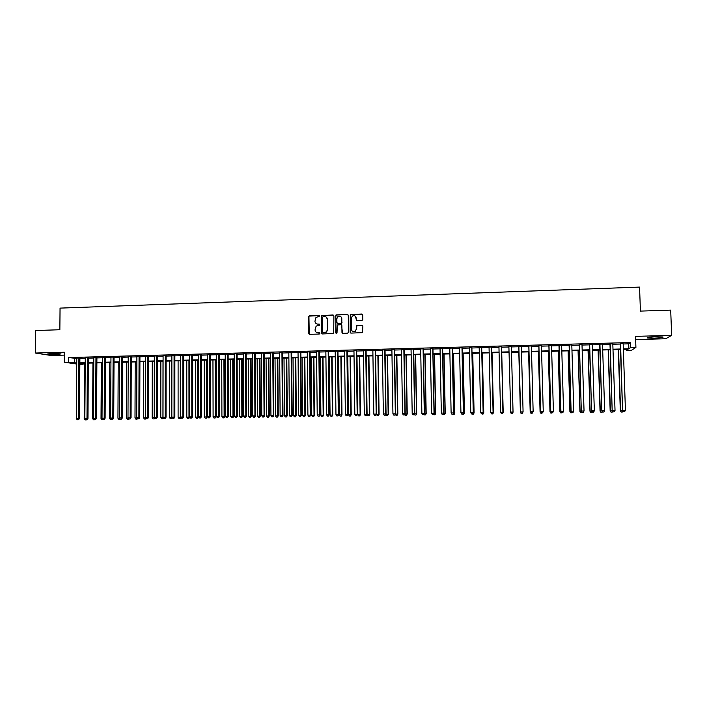 <?xml version="1.0" encoding="UTF-8"?>
<svg xmlns="http://www.w3.org/2000/svg" width="707" height="707" viewBox="0 0 707 707"><rect width="100%" height="100%" fill="white"/><g stroke="black" fill="none" stroke-linecap="round" stroke-linejoin="round"><path stroke-width="1.06" d="M319.723 316.064L319.069 315.437L309.348 315.764L308.446 316.718L308.614 333.43L309.533 334.331L319.272 334.04L319.909 333.377L318 332.776C316.215 332.652 315.225 331.689 315.03 329.886L316.126 326.113L319.564 325.238L319.166 324.08L317.903 324.124C316.126 324 315.136 323.037 314.942 321.243L315.941 317.54L319.723 316.064M319.493 315.587L308.932 316.126L309.233 334.287M319.644 332.856L318 332.776M319.573 324.213L317.903 324.124M656.29 336.744C649.53 337.036 646.56 337.442 647.373 337.955L654.028 338.167C660.762 337.884 663.74 337.478 662.972 336.956L656.29 336.744M50.842 353.456L47.148 354.066L57.294 354.49L60.996 353.88L50.842 353.456M361.878 320.625L362.797 319.652L362.726 314.924L361.781 314.023L350.301 314.562L350.124 332.184L351.061 333.094L362.479 332.644L362.885 326.077L361.94 325.167L356.77 325.459L356.355 329.117L355.117 331.344C353.076 332.078 351.83 331.389 351.388 329.268L351.238 318.177L352.325 316.056C354.41 315.172 355.701 315.826 356.204 318.017L356.231 319.864L357.176 320.775L361.878 320.625M623.167 343.973L628.709 343.823L630.511 342.542L630.688 347.57L635.92 347.429L631.369 350.363L626.322 350.486L628.055 349.329L623.353 349.452M76.736 364.034L64.24 362.205L64.328 352.227L35.35 353.032L35.597 330.523L59.856 329.745L60.051 308.111L639.561 287.095L640.418 311.098L670.696 310.126L671.65 335.365L635.54 336.364L635.92 347.429M64.24 362.205L76.745 362.938M630.511 342.542L68.535 357.556L68.499 362.099M333.907 315.879L332.97 314.977L321.544 315.569L321.402 333.05L322.33 333.951L333.686 333.474L333.907 315.879M336.435 314.862L347.34 314.5L348.277 315.402L348.498 332.237L347.579 333.2L342.904 333.342L341.967 332.431L341.879 325.609L340.942 324.699L337.336 324.973L337.018 332.864L336.718 333.43L335.728 332.9L335.887 315.066L347.34 314.5M635.646 339.572L665.755 338.75L671.65 335.365M35.35 353.032L50.975 355.48L64.302 355.117M79.9 357.981L76.78 358.06M88.393 357.76L85.282 357.839M96.912 357.53L93.819 357.609M105.458 357.3L102.374 357.38M114.03 357.07L110.964 357.159M122.638 356.849L119.58 356.929M131.272 356.62L128.223 356.699M139.933 356.39L136.893 356.469M148.62 356.151L145.598 356.24M157.343 355.921L154.329 356.001M166.083 355.692L163.087 355.771M174.859 355.462L171.872 355.541M183.67 355.223L180.692 355.303M192.498 354.985L189.538 355.064M201.362 354.755L198.411 354.834M210.253 354.516L207.319 354.596M219.179 354.278L216.254 354.357M228.131 354.039L225.215 354.119M237.119 353.8L234.211 353.88M246.124 353.562L243.243 353.641M255.174 353.323L252.293 353.403M264.241 353.085L261.378 353.155M273.353 352.837L270.498 352.917M282.482 352.599L279.645 352.669M291.646 352.351L288.827 352.431M300.846 352.113L298.036 352.183M310.073 351.865L307.28 351.936M319.334 351.618L316.55 351.688M328.622 351.37L325.856 351.441M337.946 351.123L335.189 351.193M347.305 350.875L344.565 350.946M356.69 350.628L353.96 350.699M366.111 350.372L363.398 350.451M375.558 350.124L372.863 350.195M385.041 349.877L382.354 349.947M394.559 349.62L391.89 349.691M404.104 349.364L401.452 349.435M413.692 349.108L411.05 349.178M423.307 348.851L420.683 348.922M432.958 348.595L430.342 348.666M442.635 348.339L440.046 348.41M452.356 348.083L449.776 348.153M462.104 347.826L459.541 347.897M471.887 347.561L469.342 347.632M481.706 347.305L479.169 347.367M491.559 347.04L489.041 347.11M501.449 346.775L498.948 346.845M511.373 346.518L508.881 346.58M521.359 346.253L518.832 346.315M531.372 345.988L528.818 346.05M541.429 345.714L538.831 345.785M551.513 345.449L548.888 345.52M561.641 345.175L558.981 345.246M571.804 344.91L569.108 344.981M581.994 344.636L579.272 344.707M592.227 344.371L589.47 344.442M602.505 344.097L599.704 344.168M612.81 343.823L609.973 343.894M68.535 357.556L76.78 358.449M79.891 358.369L85.282 358.228M88.384 358.149L93.81 357.998M96.903 357.919L102.374 357.777M105.458 357.689L110.964 357.548M114.03 357.468L119.58 357.318M122.638 357.238L128.223 357.088M131.272 357.008L136.893 356.858M139.933 356.779L145.598 356.628M148.62 356.549L154.329 356.399M157.334 356.319L163.087 356.169M166.083 356.089L171.872 355.93M174.859 355.851L180.692 355.701M183.67 355.621L189.538 355.462M192.498 355.382L198.411 355.232M201.362 355.153L207.319 354.994M210.262 354.914L216.254 354.755M219.179 354.675L225.224 354.516M228.131 354.446L234.211 354.278M237.119 354.207L243.243 354.039M246.133 353.968L252.293 353.8M255.174 353.721L261.387 353.562M264.25 353.482L270.498 353.314M273.353 353.244L279.654 353.076M282.491 353.005L288.827 352.837M291.655 352.758L298.036 352.59M300.846 352.51L307.28 352.342M310.081 352.272L316.559 352.095M319.334 352.024L325.856 351.847M328.631 351.777L335.198 351.6M337.955 351.529L344.565 351.352M347.305 351.282L353.968 351.105M356.69 351.034L363.398 350.858M366.111 350.787L372.863 350.61M375.567 350.531L382.363 350.354M385.05 350.283L391.899 350.098M394.568 350.027L401.461 349.85M404.112 349.779L411.059 349.594M413.701 349.523L420.692 349.338M423.316 349.267L430.351 349.081M432.958 349.011L440.054 348.825M442.644 348.754L449.785 348.569M452.365 348.498L459.55 348.312M462.113 348.242L469.351 348.047M471.896 347.985L479.178 347.791M481.714 347.72L489.05 347.526M491.568 347.464L498.956 347.261M501.457 347.199L508.89 347.004M511.382 346.934L518.841 346.739M521.368 346.669L528.827 346.474M531.381 346.403L538.849 346.209M541.438 346.138L548.897 345.944M551.531 345.873L558.99 345.67M561.65 345.599L569.117 345.405M571.813 345.334L579.28 345.14M582.011 345.06L589.479 344.866M592.245 344.795L599.713 344.592M602.514 344.521L609.991 344.327M612.828 344.247L620.295 344.053M623.15 343.549L620.278 343.62M626.287 349.373L626.322 350.486M83.143 363.248L83.134 364.264L79.847 364.344M623.335 348.922L628.877 348.781L630.688 347.57M79.856 362.859L85.247 362.718M88.357 362.638L93.784 362.497M96.877 362.417L102.347 362.276M105.431 362.196L110.937 362.055M114.013 361.975L119.554 361.834M122.62 361.763L128.206 361.613M131.255 361.533L136.875 361.392M139.915 361.312L145.58 361.171M148.611 361.091L154.32 360.95M157.334 360.87L163.078 360.72M166.083 360.641L171.872 360.499M174.859 360.42L180.692 360.27M183.67 360.19L189.538 360.04M192.507 359.969L198.42 359.819M201.371 359.739L207.328 359.589M210.271 359.51L216.271 359.359M219.197 359.28L225.233 359.129M228.149 359.05L234.238 358.9M237.137 358.82L243.261 358.661M246.151 358.59L252.319 358.431M255.2 358.361L261.413 358.202M264.277 358.131L270.534 357.963M273.388 357.892L279.689 357.733M282.526 357.662L288.871 357.495M291.691 357.424L298.08 357.256M300.89 357.185L307.324 357.026M310.126 356.955L316.603 356.788M319.387 356.717L325.909 356.549M328.684 356.478L335.251 356.31M338.008 356.24L344.627 356.063M347.367 355.992L354.03 355.824M356.761 355.754L363.469 355.586M366.182 355.515L372.934 355.338M375.638 355.268L382.443 355.1M385.121 355.029L391.97 354.852M394.647 354.781L401.541 354.605M404.201 354.543L411.138 354.357M413.781 354.295L420.78 354.11M423.405 354.048L430.448 353.862M433.055 353.8L440.143 353.615M442.741 353.553L449.882 353.367M452.462 353.306L459.647 353.12M462.219 353.049L469.457 352.864M472.002 352.802L479.293 352.616M481.829 352.546L489.164 352.36M491.683 352.298L499.071 352.104M501.572 352.042L509.013 351.847M511.506 351.786L518.973 351.6M521.492 351.529L528.96 351.344M531.514 351.273L538.981 351.087M541.571 351.017L549.039 350.822M551.663 350.76L559.131 350.566M561.8 350.495L569.268 350.31M571.963 350.239L579.431 350.045M582.161 349.974L589.638 349.788M592.404 349.718L599.872 349.523M602.673 349.452L610.15 349.258M612.987 349.187L620.463 348.993M79.856 363.778L83.134 364.264M620.481 349.523L613.004 349.718M610.168 349.788L602.691 349.983M599.889 350.053L592.422 350.239M589.647 350.31L582.179 350.504M579.448 350.575L571.981 350.76M569.276 350.831L561.809 351.026M559.149 351.087L551.681 351.282M549.056 351.352L541.589 351.538M538.999 351.609L531.531 351.794M528.969 351.865L521.51 352.051M518.982 352.121L511.523 352.307M509.031 352.369L501.59 352.563M499.089 352.625L491.692 352.811M489.182 352.881L481.838 353.067M479.302 353.129L472.02 353.314M469.466 353.385L462.228 353.571M459.665 353.633L452.471 353.818M449.891 353.88L442.75 354.066M440.161 354.127L433.064 354.313M430.457 354.375L423.413 354.56M420.789 354.622L413.789 354.808M411.156 354.87L404.21 355.047M401.549 355.117L394.656 355.294M391.978 355.365L385.129 355.541M382.443 355.603L375.647 355.78M372.942 355.851L366.191 356.019M363.478 356.089L356.761 356.266M354.039 356.328L347.376 356.505M344.636 356.575L338.017 356.743M335.259 356.814L328.693 356.982M325.918 357.053L319.396 357.221M316.612 357.291L310.134 357.45M307.333 357.521L300.899 357.689M298.089 357.76L291.699 357.928M288.871 357.998L282.526 358.157M279.689 358.228L273.388 358.396M270.534 358.467L264.277 358.626M261.413 358.696L255.2 358.856M252.328 358.926L246.16 359.085M243.27 359.165L237.137 359.315M234.238 359.395L228.149 359.545M225.241 359.624L219.197 359.775M216.271 359.854L210.271 360.004M207.328 360.075L201.371 360.234M198.42 360.305L192.507 360.455M189.538 360.535L183.67 360.685M180.692 360.764L174.859 360.906M171.872 360.985L166.083 361.136M163.078 361.206L157.325 361.357M154.312 361.436L148.611 361.577M145.58 361.657L139.915 361.798M136.875 361.878L131.255 362.019M128.206 362.099L122.611 362.24M119.554 362.32L114.004 362.461M110.937 362.541L105.431 362.682M102.347 362.762L96.877 362.903M93.784 362.983L88.348 363.115M85.247 363.195L79.856 363.336M74.589 358.511L74.553 362.991M628.709 343.823L628.877 348.781M316.559 323.841L318.088 324.221M316.745 332.529L318.185 332.873M333.571 315.172L321.729 315.675L321.994 333.898M323.143 316.603L322.507 317.275L322.675 331.981L323.32 332.617L326.298 332.016L327.571 329.506L327.456 319.44C327.253 317.646 326.263 316.683 324.478 316.559L323.143 316.603M326.13 317.019L327.633 319.546L327.748 329.603L326.484 332.104L323.506 332.705M347.968 314.721L347.499 314.606M341.516 324.884L342.515 333.271M336.603 314.969L335.692 315.932L336.152 333.501M341.79 318.539C341.26 316.294 339.943 315.658 337.849 316.639L336.85 318.698L336.894 322.586L337.831 323.497L341.437 323.223L341.79 318.539L341.843 322.436M342.002 322.533L341.092 323.497L337.999 323.594M355.259 316.109L356.708 320.66M352.643 331.389L355.268 331.433L356.355 329.117M362.558 325.379L356.92 325.556L356.505 329.215M362.435 314.262L350.451 314.668L350.654 333.015M84.593 363.212L84.195 418.738L85.07 418.73M85.105 419.905L86.325 419.896L85.105 419.905L84.195 418.738M78.901 357.822L78.442 418.544L76.312 418.579L76.78 357.875M79.9 357.795L79.44 418.571L78.442 418.544L78.088 419.746L77.24 419.764L78.088 419.746M78.495 419.755L79.44 418.571M76.312 418.579L77.24 419.764M92.953 363L92.59 418.615L93.642 418.597M93.501 419.781L94.72 419.772L93.501 419.781L92.59 418.615M101.348 362.788L101.021 418.491L102.232 418.473M101.923 419.658L103.142 419.649L101.923 419.658L101.021 418.491M109.771 362.576L109.47 418.367L110.866 418.341M110.38 419.534L111.591 419.525L110.38 419.534L109.47 418.367M111.379 419.012L111.22 419.516M118.21 362.355L117.954 418.235L119.518 418.217M118.856 419.401L120.057 419.401L118.856 419.401L117.954 418.235M119.916 418.73L119.704 419.392M87.412 357.592L86.988 418.42L84.849 418.447L85.282 357.654M88.393 357.565L87.968 418.438L86.988 418.42L86.634 419.622L85.777 419.631L86.634 419.622M87.023 419.631L87.968 418.438M84.849 418.447L85.777 419.631M95.958 357.371L95.569 418.288L93.421 418.323L93.819 357.424M96.912 357.344L96.532 418.314L95.569 418.288L95.206 419.498L94.349 419.507L95.206 419.498M95.586 419.498L96.532 418.314M93.421 418.323L94.349 419.507M104.521 357.141L104.176 418.164L102.02 418.19L102.374 357.194M105.458 357.115L105.113 418.182L104.176 418.164L103.805 419.366L102.939 419.384L103.805 419.366M104.185 419.375L105.113 418.182M102.02 418.19L102.939 419.384M113.111 356.911L112.811 418.031L110.646 418.067L110.964 356.964M114.03 356.885L113.73 418.058L112.811 418.031L112.431 419.242L111.565 419.251L112.431 419.242M112.802 419.251L113.73 418.058M110.646 418.067L111.565 419.251M126.686 362.143L126.465 418.111L128.197 418.084M127.366 419.278L128.568 419.278L127.366 419.278L126.465 418.111M128.48 418.447L128.214 419.269M121.737 356.682L121.471 417.899L119.306 417.934L119.58 356.743M122.638 356.655L122.373 417.925L121.471 417.899L121.083 419.11L120.217 419.127L121.083 419.11M121.454 419.118L122.373 417.925M119.306 417.934L120.217 419.127M135.187 361.922L135.002 417.987L136.911 417.952M135.894 419.154L137.096 419.154L135.894 419.154L135.002 417.987M137.07 418.164L136.751 419.145M137.458 418.668L137.096 419.154M130.388 356.452L130.159 417.775L127.985 417.802L128.223 356.505M131.272 356.425L131.051 417.793L130.159 417.775L129.77 418.986L128.904 418.995L129.77 418.986M130.123 418.995L131.051 417.793M127.985 417.802L128.904 418.995M143.715 361.701L143.565 417.855L145.651 417.828M144.458 419.03L145.651 419.021L144.458 419.03L143.565 417.855M145.695 417.872L145.315 419.012M146.11 418.42L145.651 419.021M139.067 356.222L138.881 417.643L136.698 417.678L136.893 356.275M139.933 356.195L139.747 417.669L138.881 417.643L138.484 418.853L137.609 418.871L138.484 418.853M138.828 418.862L139.747 417.669M136.698 417.678L137.609 418.871M152.27 361.489L152.155 417.731L154.312 417.545M153.048 418.906L154.232 418.898L153.048 418.906L152.155 417.731M153.905 418.889L154.426 417.696M154.789 418.173L154.232 418.898M147.772 355.992L147.63 417.51L145.439 417.545L145.598 356.045M148.62 355.966L148.479 417.537L147.63 417.51L147.224 418.73L146.349 418.738L147.224 418.73M147.569 418.738L148.479 417.537M145.439 417.545L146.349 418.738M160.851 361.268L160.781 417.598L162.937 417.563L163.008 361.215M161.664 418.774L162.849 418.774L161.664 418.774L160.781 417.598M162.53 418.765L163.237 417.572M163.494 417.917L162.849 418.774M156.512 355.754L156.406 417.377L154.214 417.413L154.329 355.815M157.343 355.736L157.237 417.404L155.116 418.615L156 418.597M156.327 418.606L157.237 417.404M154.214 417.413L155.116 418.615M169.468 361.047L169.424 417.475L171.589 417.439L171.624 360.994M170.307 418.65L171.492 418.641L170.307 418.65L169.424 417.475M171.174 418.641L172.066 417.448M172.225 417.66L171.492 418.641M165.279 355.524L165.217 417.245L163.008 417.28L163.087 355.586M166.083 355.497L166.03 417.271L163.918 418.482L164.793 418.473M165.12 418.473L166.03 417.271M163.008 417.28L163.918 418.482M178.102 360.826L178.102 417.342L180.276 417.307L180.267 360.773M178.986 418.526L180.161 418.517L178.986 418.526L178.102 417.342M179.852 418.509L180.276 417.307L180.93 417.333M180.983 417.404L180.161 418.517M174.072 355.285L174.055 417.112L171.836 417.148L171.872 355.347M174.859 355.268L174.841 417.139L172.738 418.35L173.63 418.341M173.94 418.35L174.841 417.139M171.836 417.148L172.738 418.35M186.772 360.605L186.807 417.21L189.732 417.077M188.557 418.385L187.691 418.394L188.857 418.394L188.99 417.183L188.946 360.552M187.691 418.394L186.807 417.21M189.732 417.201L188.857 418.394M182.901 355.055L182.919 416.98L180.7 417.015L180.692 355.117M183.67 355.038L183.687 417.006L181.602 418.226L182.486 418.208M182.795 418.217L183.687 417.006M180.7 417.015L181.602 418.226M191.756 354.817L191.818 416.847L189.591 416.883L189.538 354.879M192.498 354.799L192.569 416.874L190.483 418.093L191.376 418.076M191.677 418.084L192.569 416.874M189.591 416.883L190.483 418.093M200.638 354.578L200.744 416.715L198.508 416.75L198.411 354.64M201.362 354.56L201.468 416.741L199.401 417.961L200.293 417.943M200.585 417.952L201.468 416.741M198.508 416.75L199.401 417.961M195.468 360.384L195.539 417.077L198.455 417.077L198.367 360.305M197.297 418.252L196.422 418.27L197.58 418.261L197.73 417.05L197.651 360.323M196.422 418.27L195.539 417.077M198.455 417.077L197.58 418.261M204.19 360.163L204.305 416.953L207.204 416.944L207.08 360.084M206.055 418.129L205.18 418.137L206.338 418.137L206.497 416.918L206.382 360.102M205.18 418.137L204.305 416.953M207.204 416.944L206.338 418.137M212.948 359.934L213.099 416.821L215.98 416.812L215.821 359.863M214.848 417.996L213.965 418.005L215.122 418.005L215.299 416.785L215.14 359.881M213.965 418.005L213.099 416.821M215.98 416.812L215.122 418.005M209.546 354.348L209.696 416.582L207.451 416.617L207.319 354.401M210.253 354.322L210.403 416.609L208.344 417.828L209.237 417.81M209.528 417.819L210.403 416.609M207.451 416.617L208.344 417.828M221.733 359.713L221.918 416.688L224.791 416.679L224.596 359.642M223.668 417.864L222.785 417.881L223.933 417.872L224.128 416.653L223.925 359.66M222.785 417.881L221.918 416.688M224.791 416.679L223.933 417.872M218.49 354.11L218.684 416.45L216.43 416.485L216.254 354.163M219.179 354.092L219.373 416.476L218.684 416.45L218.216 417.678L217.314 417.696L218.216 417.678M218.498 417.696L219.373 416.476M216.43 416.485L217.314 417.696M230.535 359.483L230.765 416.556L233.628 416.547L233.39 359.412M232.515 417.74L231.631 417.749L232.78 417.749L232.983 416.52L232.744 359.43M231.631 417.749L230.765 416.556M233.628 416.547L232.78 417.749M227.46 353.871L227.698 416.317L225.436 416.343L225.215 353.924M228.131 353.853L228.37 416.343L227.698 416.317L227.23 417.545L226.32 417.563L227.23 417.545M227.495 417.554L228.37 416.343M225.436 416.343L226.32 417.563M239.381 359.262L239.646 416.423L242.492 416.414L242.218 359.191M241.396 417.607L240.504 417.616L241.644 417.616L241.865 416.388L241.591 359.2M240.504 417.616L239.646 416.423M242.492 416.414L241.644 417.616M236.465 353.633L236.739 416.176L234.477 416.211L234.211 353.686M237.11 353.615L237.393 416.202L236.739 416.176L236.262 417.413L235.36 417.43L236.262 417.413M236.527 417.422L237.393 416.202M234.477 416.211L235.36 417.43M248.245 359.032L248.555 416.29L251.392 416.282L251.073 358.962M250.305 417.475L249.412 417.483L250.552 417.483L250.782 416.255L250.472 358.979M249.412 417.483L248.555 416.29M251.392 416.282L250.552 417.483M245.497 353.385L245.824 416.043L243.544 416.078L243.235 353.447M246.124 353.367L246.451 416.07L245.824 416.043L245.338 417.28L244.428 417.298L245.338 417.28M245.585 417.289L246.451 416.07M243.544 416.078L244.428 417.298M257.145 358.803L257.489 416.158L260.317 416.149L259.964 358.732M259.239 417.342L258.347 417.36L259.478 417.351L259.725 416.123L259.372 358.749M258.347 417.36L257.489 416.158M260.317 416.149L259.478 417.351M254.564 353.147L254.927 415.902L252.646 415.937L252.293 353.208M255.174 353.129L255.536 415.937L254.927 415.902L254.432 417.148L253.521 417.165L254.432 417.148M254.679 417.157L255.536 415.937M252.646 415.937L253.521 417.165M266.071 358.582L266.459 416.025L269.27 416.016L268.872 358.511M268.209 417.21L267.308 417.227L268.439 417.218L268.704 415.99L268.307 358.52M267.308 417.227L266.459 416.025M269.27 416.016L268.439 417.218M263.658 352.908L264.065 415.769L261.776 415.804L261.378 352.97M264.241 352.89L264.657 415.796L264.065 415.769L263.561 417.015L262.651 417.024L263.561 417.015M263.799 417.024L264.657 415.796M261.776 415.804L262.651 417.024M275.032 358.352L275.456 415.893L278.258 415.884L277.816 358.281M277.206 417.077L276.304 417.095L277.427 417.086L277.71 415.857L277.277 358.29M276.304 417.095L275.456 415.893M278.258 415.884L277.427 417.086M272.778 352.66L273.238 415.628L270.94 415.663L270.498 352.722M273.344 352.652L273.803 415.663L273.238 415.628L272.725 416.883L271.806 416.891L272.725 416.883M272.955 416.891L273.803 415.663M270.94 415.663L271.806 416.891M284.02 358.122L284.479 415.751L287.272 415.751L286.795 358.051M286.238 416.944L285.328 416.962L286.45 416.953L286.742 415.725L286.273 358.06M285.328 416.962L284.479 415.751M287.272 415.751L286.45 416.953M293.034 357.892L293.538 415.619L296.313 415.61L295.8 357.822M295.287 416.812L294.386 416.83L295.491 416.821L295.809 415.583L295.296 357.83M294.386 416.83L293.538 415.619M296.313 415.61L295.491 416.821M302.083 357.662L302.631 415.486L305.389 415.477L304.832 357.592M304.381 416.679L303.471 416.697L304.576 416.688L304.903 415.451L304.346 357.601M303.471 416.697L302.631 415.486M305.389 415.477L304.576 416.688M281.934 352.422L282.438 415.495L280.131 415.53L279.645 352.484M282.482 352.404L282.986 415.522L281.916 416.741L280.997 416.759L281.916 416.741M282.137 416.75L282.986 415.522M280.131 415.53L280.997 416.759M291.125 352.174L291.664 415.354L289.357 415.389L288.827 352.236M291.646 352.157L292.194 415.38L291.143 416.609L290.224 416.617L291.143 416.609M291.355 416.617L292.194 415.38M289.357 415.389L290.224 416.617M300.342 351.927L300.935 415.212L298.61 415.248L298.036 351.989M300.846 351.918L301.438 415.248L300.395 416.467L299.476 416.485L300.395 416.467M300.599 416.485L301.438 415.248M298.61 415.248L299.476 416.485M311.16 357.424L311.743 415.345L314.5 415.345L313.899 357.353M313.501 416.547L312.582 416.564L313.687 416.556L314.032 415.318L313.431 357.371M312.582 416.564L311.743 415.345M314.5 415.345L313.687 416.556M309.595 351.679L310.223 415.08L307.899 415.115L307.28 351.741M310.073 351.671L310.709 415.106L309.684 416.335L308.756 416.343L309.684 416.335M309.878 416.343L310.709 415.106M307.899 415.115L308.756 416.343M320.262 357.194L320.898 415.212L323.629 415.203L322.993 357.123M322.648 416.414L321.729 416.423L322.825 416.423L323.187 415.177L322.551 357.132M321.729 416.423L320.898 415.212M323.629 415.203L322.825 416.423M318.875 351.432L319.555 414.938L317.222 414.974L316.55 351.494M319.334 351.423L320.015 414.965L319.007 416.193L318.07 416.211L319.007 416.193M319.193 416.211L320.015 414.965M317.222 414.974L318.07 416.211M329.409 356.964L330.072 415.071L332.803 415.071L332.113 356.894M331.83 416.282L330.911 416.29L331.998 416.29L332.378 415.044L331.698 356.902M330.911 416.29L330.072 415.071M332.803 415.071L331.998 416.29M328.181 351.185L328.914 414.797L326.572 414.832L325.856 351.246M328.622 351.176L329.356 414.832L328.357 416.061L327.421 416.07L328.357 416.061M328.534 416.07L329.356 414.832M326.572 414.832L327.421 416.07M338.573 356.726L339.289 414.938L341.994 414.929L341.269 356.655M341.039 416.14L340.111 416.158L341.198 416.149L341.596 414.903L340.871 356.664M340.111 416.158L339.289 414.938M341.994 414.929L341.198 416.149M337.531 350.937L338.308 414.656L335.958 414.691L335.189 350.999M337.946 350.928L338.724 414.691L337.743 415.919L336.797 415.937L337.743 415.919M337.911 415.928L338.724 414.691M335.958 414.691L336.797 415.937M347.773 356.496L348.524 414.797L351.22 414.797L350.46 356.425M350.283 416.008L349.355 416.016L350.433 416.016L350.84 414.762L350.08 356.434M349.355 416.016L348.524 414.797M351.22 414.797L350.433 416.016M357 356.257L357.804 414.664L360.482 414.656L359.677 356.187M359.554 415.866L358.626 415.884L359.695 415.884L360.128 414.629L359.315 356.195M358.626 415.884L357.804 414.664M360.482 414.656L359.695 415.884M366.261 356.019L367.101 414.523L369.77 414.523L368.921 355.948M368.86 415.734L367.923 415.751L368.992 415.743L369.434 414.488L368.586 355.957M367.923 415.751L367.101 414.523M369.77 414.523L368.992 415.743M346.907 350.69L347.729 414.514L345.37 414.549L344.556 350.752M347.296 350.681L348.127 414.549L347.155 415.778L346.209 415.796L347.155 415.778M347.314 415.796L348.127 414.549M345.37 414.549L346.209 415.796M356.31 350.442L357.185 414.373L354.817 414.408L353.96 350.504M356.682 350.433L357.556 414.408L356.602 415.645L355.656 415.654L356.602 415.645M356.752 415.654L357.556 414.408M354.817 414.408L355.656 415.654M365.758 350.186L366.677 414.231L364.299 414.267L363.389 350.248M366.102 350.177L367.021 414.267L366.085 415.504L365.13 415.513L366.085 415.504M366.226 415.513L367.021 414.267M364.299 414.267L365.13 415.513M376.442 414.258L379.093 414.382L378.201 355.718M378.192 415.592L377.255 415.61L378.316 415.61L378.784 414.346L377.883 355.718M377.255 415.61L376.442 414.382M379.093 414.382L378.316 415.61M375.231 349.938L376.195 414.09L373.809 414.125L372.854 350M375.558 349.93L376.522 414.125L375.594 415.363L374.648 415.38L375.594 415.363M375.726 415.371L376.522 414.125M373.809 414.125L374.648 415.38M385.889 414.24L388.452 414.24L387.507 355.48M387.56 415.46L386.623 415.469L387.675 415.469L388.152 414.205L387.215 355.48M386.623 415.469L385.854 414.302M388.452 414.24L387.675 415.469M384.732 349.682L385.748 413.949L383.353 413.984L382.354 349.744M385.041 349.673L386.057 413.984L385.147 415.221L384.184 415.239L385.147 415.221M385.271 415.23L386.057 413.984M383.353 413.984L384.184 415.239M395.46 414.099L397.838 414.099L396.857 355.241M396.963 415.318L396.017 415.336L397.069 415.336L397.564 414.072L396.583 355.241M396.017 415.336L395.337 414.293M397.838 414.099L397.069 415.336M394.276 349.426L395.337 413.807L392.933 413.842L391.89 349.497M394.559 349.426L395.62 413.834L394.727 415.08L393.764 415.097L394.727 415.08M394.833 415.097L395.62 413.834M392.933 413.842L393.764 415.097M405.058 413.957L407.25 413.957L406.225 355.002M406.392 415.186L405.447 415.195L406.49 415.195L407.002 413.931L405.977 355.002M405.447 415.195L404.855 414.284M407.25 413.957L406.49 415.195M403.847 349.178L404.961 413.657L402.548 413.692L401.452 349.24M404.104 349.17L405.217 413.692L404.333 414.938L403.37 414.956L404.333 414.938M404.439 414.956L405.217 413.692M402.548 413.692L403.37 414.956M414.691 413.816L416.706 413.816L415.628 354.755M415.857 415.044L414.903 415.053L415.946 415.053L416.476 413.789L415.407 354.764M414.903 415.053L414.399 414.275M416.706 413.816L415.946 415.053M413.454 348.922L414.611 413.515L412.199 413.551L411.05 348.984M413.683 348.913L414.85 413.551L413.984 414.797L413.012 414.815L413.984 414.797M414.081 414.806L414.85 413.551M412.199 413.551L413.012 414.815M424.35 413.666L426.188 413.675L425.066 354.516M425.349 414.903L424.403 414.921L425.437 414.912L425.976 413.648L424.863 354.525M424.403 414.921L423.988 414.275M426.188 413.675L425.437 414.912M423.086 348.666L424.297 413.374L421.876 413.409L420.674 348.728M423.299 348.657L424.518 413.409L423.661 414.656L422.689 414.664L423.661 414.656M423.749 414.664L424.518 413.409M421.876 413.409L422.689 414.664M434.054 413.524L435.698 413.533L434.54 354.278M434.876 414.762L433.93 414.779L434.955 414.779L435.521 413.507L434.354 354.278M433.93 414.779L433.603 414.275M435.698 413.533L434.955 414.779M432.764 348.41L434.027 413.224L431.588 413.259L430.342 348.471M432.949 348.401L434.213 413.259L433.373 414.514L432.401 414.523L433.373 414.514M433.453 414.523L434.213 413.259M431.588 413.259L432.401 414.523M443.784 413.383L445.242 413.392L444.04 354.03M444.438 414.62L443.483 414.638L444.509 414.638L445.083 413.356L443.881 354.039M445.242 413.392L444.509 414.638M442.467 348.144L443.784 413.082L441.336 413.118L440.037 348.215M442.635 348.144L443.943 413.118L443.121 414.364L442.149 414.382L443.121 414.364M443.192 414.382L443.943 413.118M441.336 413.118L442.149 414.382M453.558 413.233L454.822 413.25L453.576 353.792M454.035 414.479L453.072 414.496L454.088 414.496L454.689 413.215L453.443 353.792M454.822 413.25L454.088 414.496M452.206 347.888L453.567 412.932L451.119 412.968L449.767 347.95M452.347 347.888L453.708 412.968L452.904 414.222L451.923 414.24L452.904 414.222M452.966 414.24L453.708 412.968M451.119 412.968L451.923 414.24M463.359 413.091L464.437 413.109L463.138 353.544M463.659 414.337L462.696 414.355L463.712 414.355L464.322 413.074L463.032 353.544M464.437 413.109L463.712 414.355M461.98 347.632L463.394 412.782L460.937 412.826L459.532 347.694M462.095 347.623L463.518 412.826L462.723 414.081L461.742 414.09L462.723 414.081M462.767 414.09L463.518 412.826M460.937 412.826L461.742 414.09M473.195 412.941L474.088 412.968L472.744 353.297M473.328 414.196L472.356 414.214L473.363 414.214L473.99 412.932L472.656 353.306M474.088 412.968L473.363 414.214M471.79 347.367L473.257 412.641L470.782 412.676L469.333 347.429M471.878 347.367L473.345 412.676L472.568 413.931L471.587 413.949L472.568 413.931M472.612 413.949L473.345 412.676M470.782 412.676L471.587 413.949M483.067 412.791L483.765 412.817L482.377 353.049M483.014 414.055L482.05 414.072L483.049 414.072L483.694 412.782L482.307 353.058M483.765 412.817L483.049 414.072M481.635 347.102L483.146 412.49L480.672 412.526L479.169 347.172M481.697 347.102L483.217 412.526L482.457 413.789L481.467 413.798L482.457 413.789M482.483 413.798L483.217 412.526M480.672 412.526L481.467 413.798M492.973 412.649L493.477 412.676L492.037 352.802M492.744 413.913L491.772 413.931L492.761 413.931L493.433 412.641L492.001 352.811M493.477 412.676L492.761 413.931M491.506 346.845L493.079 412.34L490.596 412.375L489.041 346.907M491.551 346.837L493.124 412.375L492.381 413.639L491.383 413.657L492.399 413.657L493.124 412.375M490.596 412.375L491.383 413.657M502.916 412.499L501.74 352.554M503.225 412.535L502.518 413.781L501.528 413.789L502.518 413.781L503.207 412.49L501.723 352.554M501.528 413.789L502.341 413.507L501.334 413.507L500.547 412.225L498.939 346.642M500.547 412.225L503.066 412.234L501.44 346.58L503.039 412.19L502.332 413.498L503.066 412.234M508.881 346.377L510.701 412.384M510.551 412.42L511.32 413.657L512.301 413.639L511.32 413.639L510.551 412.42M513.008 412.349L512.301 413.639L513.008 412.349M510.542 412.119L511.32 413.374L510.542 412.084L513.043 412.04L512.319 413.365L511.32 413.365L512.319 413.365M511.364 346.315L513.043 412.04L512.328 413.348M520.361 412.278L521.139 413.507L522.128 413.48L521.139 413.507L520.379 412.234L518.814 352.121L520.706 412.234M518.823 346.112L520.546 411.969L518.85 346.112M521.342 413.215L522.349 413.197L521.342 413.215L520.564 411.934L523.083 411.889L521.351 346.05M520.546 411.969L521.333 413.233M522.349 413.197L523.083 411.889M528.589 351.874L530.197 412.128L530.745 412.084M528.633 351.874L530.25 412.093L530.984 413.365L531.991 413.339L531.01 413.356L530.197 412.128M528.809 345.847L530.577 411.819L528.863 345.847M530.577 411.819L531.381 413.082L532.389 413.065L531.408 413.065L530.63 411.783L533.149 411.739L531.364 345.785M532.415 413.056L533.149 411.739M538.407 351.618L540.077 411.978L540.82 411.934M538.487 351.618L540.148 411.942L540.873 413.224L541.889 413.188L540.899 413.206M540.873 413.224L540.077 411.978M538.831 345.582L540.652 411.668L538.902 345.582M541.5 412.915L542.508 412.906L541.5 412.915L540.722 411.624L543.259 411.589L541.421 345.511M540.652 411.668L541.465 412.932M542.508 412.906L543.259 411.589M548.27 351.37L549.984 411.836L550.93 411.783M548.367 351.37L550.081 411.792L550.788 413.074L551.822 413.047L550.833 413.065M550.788 413.074L549.984 411.836M548.879 345.316L550.762 411.518L548.986 345.316M551.628 412.764L552.644 412.755L551.628 412.764L550.859 411.474L553.404 411.439L551.513 345.246M550.762 411.518L551.584 412.782M552.644 412.755L553.404 411.439M558.168 351.114L559.926 411.686L561.084 411.633M558.283 351.114L560.05 411.642L560.748 412.932L561.791 412.897L560.792 412.915M560.748 412.932L559.926 411.686M558.972 345.043L560.907 411.368L559.096 345.043M561.791 412.623L562.816 412.605L561.791 412.623L561.031 411.324L563.576 411.288L561.632 344.972M560.907 411.368L561.747 412.632M562.816 412.605L563.576 411.288M568.092 350.866L569.904 411.536L571.265 411.483M568.242 350.858L570.045 411.501L570.735 412.782L571.795 412.755L570.796 412.764M570.735 412.782L569.904 411.536M569.1 344.777L571.088 411.209L569.25 344.777M571.998 412.473L573.024 412.455L571.998 412.473L571.238 411.174L573.792 411.129L571.795 344.707M571.088 411.209L571.936 412.481M573.024 412.455L573.792 411.129M578.061 350.61L579.917 411.386L581.481 411.324M578.229 350.601L580.085 411.35L580.756 412.632L581.834 412.605L580.827 412.623M580.756 412.632L579.917 411.386M579.263 344.503L581.304 411.059L579.44 344.503M582.241 412.314L583.266 412.305L582.241 412.314L581.481 411.014L584.044 410.979L581.994 344.433M581.304 411.059L582.161 412.331M583.266 412.305L584.044 410.979M588.056 350.354L589.965 411.235L591.741 411.174M588.251 350.345L590.159 411.2L590.822 412.49L591.909 412.455L590.902 412.473M592.236 411.898L591.909 412.455M590.822 412.49L589.965 411.235M589.461 344.238L591.556 410.908L589.665 344.229M592.51 412.163L593.544 412.154L592.51 412.163L591.759 410.864L594.34 410.829L592.227 344.159M591.556 410.908L592.431 412.181M593.544 412.154L594.34 410.829M598.087 350.098L600.049 411.085L602.037 411.023M598.308 350.089L600.27 411.05L600.915 412.34L602.019 412.314L601.003 412.322M602.444 411.607L602.019 412.314M600.915 412.34L600.049 411.085M599.695 343.964L601.851 410.749L599.925 343.956M602.824 412.013L603.858 411.995L602.824 412.013L602.081 410.714L604.662 410.67L602.497 343.885M601.851 410.749L602.735 412.031M603.858 411.995L604.662 410.67M608.161 349.841L610.168 410.935L612.368 410.864M608.4 349.832L610.415 410.891L611.042 412.19L612.156 412.163L611.14 412.172M612.677 411.315L612.156 412.163M611.042 412.19L610.168 410.935M609.964 343.69L612.174 410.599L610.221 343.682M613.181 411.863L614.215 411.845L613.181 411.863L612.43 410.555L615.028 410.52L612.801 343.611M612.174 410.599L613.075 411.881M614.215 411.845L615.028 410.52M618.263 349.585L620.322 410.785L622.734 410.714M618.537 349.576L620.596 410.74L621.214 412.04L622.337 412.013L621.32 412.022M622.947 411.023L622.337 412.013M621.214 412.04L620.322 410.785M620.278 343.416L622.54 410.44L620.56 343.408M623.565 411.713L624.608 411.695L623.565 411.713L622.823 410.396L625.43 410.36L623.15 343.337M622.54 410.44L623.45 411.721M624.608 411.695L625.43 410.36"/></g></svg>
